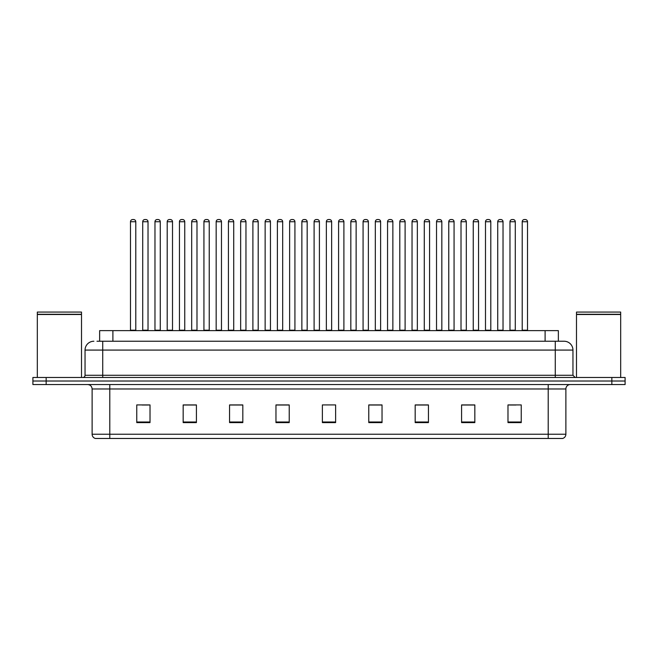 <?xml version="1.0" encoding="UTF-8"?>
<svg xmlns="http://www.w3.org/2000/svg" width="658" height="658" viewBox="0 0 658 658"><rect width="100%" height="100%" fill="white"/><g stroke="black" fill="none" stroke-linecap="round" stroke-linejoin="round"><path stroke-width="0.99" d="M99.638 341.239L99.638 330.637L558.362 330.637L558.362 341.239M565.88 434.222C565.757 436.344 564.696 437.759 562.697 438.467L548.204 438.467L548.204 434.222L565.88 434.222L565.88 388.968A4.417 4.417 0 0 1 570.297 384.552M548.204 438.467L95.303 438.467A4.417 4.417 0 0 1 92.12 434.222L92.12 388.968C91.857 386.287 90.385 384.815 87.703 384.552M625.1 384.552L625.1 381.015L32.9 381.015L32.9 384.552L46.159 384.552L46.159 381.015L32.9 381.015L32.9 377.478L46.159 377.478L46.159 381.015L625.1 381.015L625.1 384.552L46.159 384.552M521.243 422.6L521.243 404.925L507.984 404.925L507.984 422.6L521.243 422.6M474.837 422.6L474.837 404.925L461.579 404.925L461.579 422.6L474.837 422.6M428.44 422.6L428.44 404.925L415.182 404.925L415.182 422.6L428.44 422.6M382.035 422.6L382.035 404.925L368.776 404.925L368.776 422.6L382.035 422.6M150.016 422.6L150.016 404.925L136.757 404.925L136.757 422.6L150.016 422.6M196.421 422.6L196.421 404.925L183.163 404.925L183.163 422.6L196.421 422.6M242.818 422.6L242.818 404.925L229.56 404.925L229.56 422.6L242.818 422.6M289.224 422.6L289.224 404.925L275.965 404.925L275.965 422.6L289.224 422.6M335.629 422.6L335.629 404.925L322.371 404.925L322.371 422.6L335.629 422.6M423.62 405.015L418.003 405.015M472.584 405.015L466.974 405.015M509.308 405.015L515.938 405.015M288.961 405.015L283.351 405.015M276.722 405.015L289.224 405.015M239.997 405.015L234.38 405.015M191.026 405.015L185.416 405.015M142.062 405.015L148.692 405.015M368.776 405.015L381.278 405.015M374.649 405.015L369.039 405.015M325.685 404.925L332.315 404.925M242.818 405.015L229.56 405.015M196.421 405.015L183.163 405.015M428.44 405.015L415.182 405.015M474.837 405.015L461.579 405.015M97.187 341.239L564.112 341.239A8.842 8.842 0 0 1 572.954 350.081L572.954 375.274L575.158 377.478M96.981 341.239L102.73 341.239L102.73 350.081L85.047 350.081L85.047 375.274A2.213 2.213 0 0 1 82.842 377.478M93.888 341.239A8.842 8.842 0 0 0 85.047 350.081M625.1 377.478L625.1 381.015L625.1 377.478L46.159 377.478M572.954 350.081L555.27 350.081L555.27 341.239L564.112 341.239M135.787 221.738L130.481 221.738A2.213 2.213 0 0 1 132.694 219.533L133.574 219.533A2.213 2.213 0 0 1 135.787 221.738L135.787 330.193A0.444 0.444 0 0 0 136.222 330.637M130.481 221.738L130.481 330.193A0.444 0.444 0 0 1 130.037 330.637M133.574 219.533L132.694 219.533M142.72 221.738A2.213 2.213 0 0 1 144.933 219.533L145.813 219.533A2.213 2.213 0 0 1 148.025 221.738L142.72 221.738L142.72 330.193A0.444 0.444 0 0 1 142.284 330.637M148.025 221.738L148.025 330.193A0.444 0.444 0 0 0 148.469 330.637M160.264 221.738L154.967 221.738A2.213 2.213 0 0 1 157.172 219.533L158.06 219.533A2.213 2.213 0 0 1 160.264 221.738L160.264 330.193A0.444 0.444 0 0 0 160.708 330.637M154.967 221.738L154.967 330.193A0.444 0.444 0 0 1 154.523 330.637M158.06 219.533L157.172 219.533M184.75 221.738L179.445 221.738A2.213 2.213 0 0 1 181.657 219.533L182.537 219.533A2.213 2.213 0 0 1 184.75 221.738L184.75 330.193A0.444 0.444 0 0 0 185.194 330.637M179.445 221.738L179.445 330.193A0.444 0.444 0 0 1 179.009 330.637M182.537 219.533L181.657 219.533M203.931 221.738L203.931 330.193L209.236 330.193L209.236 221.738L203.931 221.738A2.213 2.213 0 0 1 206.143 219.533L207.023 219.533A2.213 2.213 0 0 1 209.236 221.738L209.236 330.193A0.444 0.444 0 0 0 209.68 330.637M203.931 330.193A0.444 0.444 0 0 1 203.487 330.637M207.023 219.533L206.143 219.533M227.972 330.637A0.444 0.444 0 0 0 228.416 330.193L228.416 221.738L228.416 330.193L233.722 330.193L233.722 221.738L228.416 221.738A2.213 2.213 0 0 1 230.621 219.533L231.509 219.533A2.213 2.213 0 0 1 233.722 221.738L233.722 330.193A0.444 0.444 0 0 0 234.158 330.637M231.509 219.533L230.621 219.533M167.206 221.738A2.213 2.213 0 0 1 169.419 219.533L170.299 219.533A2.213 2.213 0 0 1 172.511 221.738L167.206 221.738L167.206 330.193A0.444 0.444 0 0 1 166.762 330.637M172.511 221.738L172.511 330.193A0.444 0.444 0 0 0 172.947 330.637M191.692 221.738A2.213 2.213 0 0 1 193.896 219.533L194.784 219.533A2.213 2.213 0 0 1 196.989 221.738L191.692 221.738L191.692 330.193A0.444 0.444 0 0 1 191.248 330.637M196.989 221.738L196.989 330.193A0.444 0.444 0 0 0 197.433 330.637M216.169 221.738A2.213 2.213 0 0 1 218.382 219.533L219.27 219.533A2.213 2.213 0 0 1 221.475 221.738L216.169 221.738L216.169 330.193A0.444 0.444 0 0 1 215.734 330.637M221.475 221.738L221.475 330.193A0.444 0.444 0 0 0 221.919 330.637M219.27 219.533L218.382 219.533M37.317 314.508L81.51 314.508L37.317 314.508L37.317 377.478M81.51 314.508L81.51 377.478M81.296 314.285L37.539 314.285M81.51 314.063L81.51 312.073L37.317 312.073L37.317 314.063M576.49 314.508L620.683 314.508L576.49 314.508L576.49 377.478M620.683 314.508L620.683 377.478M620.461 314.285L576.704 314.285M620.683 314.063L620.683 312.073L576.49 312.073L576.49 314.063M258.199 221.738L252.894 221.738A2.213 2.213 0 0 1 255.107 219.533L255.995 219.533A2.213 2.213 0 0 1 258.199 221.738L258.199 330.193A0.444 0.444 0 0 0 258.643 330.637M252.894 221.738L252.894 330.193A0.444 0.444 0 0 1 252.458 330.637M255.995 219.533L255.107 219.533M276.936 330.637A0.444 0.444 0 0 0 277.38 330.193L277.38 221.738L277.38 330.193L282.685 330.193L282.685 221.738L277.38 221.738A2.213 2.213 0 0 1 279.592 219.533L280.473 219.533A2.213 2.213 0 0 1 282.685 221.738L282.685 330.193A0.444 0.444 0 0 0 283.129 330.637M280.473 219.533L279.592 219.533M307.171 221.738L301.866 221.738A2.213 2.213 0 0 1 304.078 219.533L304.958 219.533A2.213 2.213 0 0 1 307.171 221.738L307.171 330.193A0.444 0.444 0 0 0 307.607 330.637M301.866 221.738L301.866 330.193A0.444 0.444 0 0 1 301.422 330.637M304.958 219.533L304.078 219.533M240.655 221.738A2.213 2.213 0 0 1 242.868 219.533L243.748 219.533A2.213 2.213 0 0 1 245.96 221.738L240.655 221.738L240.655 330.193A0.444 0.444 0 0 1 240.211 330.637M245.96 221.738L245.96 330.193A0.444 0.444 0 0 0 246.405 330.637M243.748 219.533L242.868 219.533M265.141 221.738A2.213 2.213 0 0 1 267.345 219.533L268.234 219.533A2.213 2.213 0 0 1 270.446 221.738L265.141 221.738L265.141 330.193A0.444 0.444 0 0 1 264.697 330.637M270.446 221.738L270.446 330.193A0.444 0.444 0 0 0 270.882 330.637M268.234 219.533L267.345 219.533M289.627 221.738A2.213 2.213 0 0 1 291.831 219.533L292.72 219.533A2.213 2.213 0 0 1 294.924 221.738L289.627 221.738L289.627 330.193A0.444 0.444 0 0 1 289.183 330.637M294.924 221.738L294.924 330.193A0.444 0.444 0 0 0 295.368 330.637M292.72 219.533L291.831 219.533M331.648 221.738L326.352 221.738A2.213 2.213 0 0 1 328.556 219.533L329.444 219.533A2.213 2.213 0 0 1 331.648 221.738L331.648 330.193A0.444 0.444 0 0 0 332.093 330.637M326.352 221.738L326.352 330.193A0.444 0.444 0 0 1 325.907 330.637M329.444 219.533L328.556 219.533M350.829 221.738L350.829 330.193L356.134 330.193L356.134 221.738L350.829 221.738A2.213 2.213 0 0 1 353.042 219.533L353.922 219.533A2.213 2.213 0 0 1 356.134 221.738L356.134 330.193A0.444 0.444 0 0 0 356.578 330.637M350.829 330.193A0.444 0.444 0 0 1 350.393 330.637M353.922 219.533L353.042 219.533M380.62 221.738L375.315 221.738A2.213 2.213 0 0 1 377.528 219.533L378.408 219.533A2.213 2.213 0 0 1 380.62 221.738L380.62 330.193A0.444 0.444 0 0 0 381.064 330.637M375.315 221.738L375.315 330.193A0.444 0.444 0 0 1 374.871 330.637M378.408 219.533L377.528 219.533M399.801 221.738L399.801 330.193L405.106 330.193L405.106 221.738L399.801 221.738A2.213 2.213 0 0 1 402.005 219.533L402.893 219.533A2.213 2.213 0 0 1 405.106 221.738L405.106 330.193A0.444 0.444 0 0 0 405.542 330.637M399.801 330.193A0.444 0.444 0 0 1 399.357 330.637M402.893 219.533L402.005 219.533M424.278 221.738L424.278 330.193L429.584 330.193L429.584 221.738L424.278 221.738A2.213 2.213 0 0 1 426.491 219.533L427.379 219.533A2.213 2.213 0 0 1 429.584 221.738L429.584 330.193A0.444 0.444 0 0 0 430.028 330.637M424.278 330.193A0.444 0.444 0 0 1 423.842 330.637M427.379 219.533L426.491 219.533M314.105 221.738A2.213 2.213 0 0 1 316.317 219.533L317.197 219.533A2.213 2.213 0 0 1 319.41 221.738L314.105 221.738L314.105 330.193A0.444 0.444 0 0 1 313.669 330.637M319.41 221.738L319.41 330.193A0.444 0.444 0 0 0 319.854 330.637M317.197 219.533L316.317 219.533M338.59 221.738A2.213 2.213 0 0 1 340.803 219.533L341.683 219.533A2.213 2.213 0 0 1 343.895 221.738L338.59 221.738L338.59 330.193A0.444 0.444 0 0 1 338.146 330.637M343.895 221.738L343.895 330.193A0.444 0.444 0 0 0 344.331 330.637M341.683 219.533L340.803 219.533M363.076 221.738A2.213 2.213 0 0 1 365.28 219.533L366.169 219.533A2.213 2.213 0 0 1 368.373 221.738L363.076 221.738L363.076 330.193A0.444 0.444 0 0 1 362.632 330.637M368.373 221.738L368.373 330.193A0.444 0.444 0 0 0 368.817 330.637M366.169 219.533L365.28 219.533M387.554 221.738A2.213 2.213 0 0 1 389.766 219.533L390.655 219.533A2.213 2.213 0 0 1 392.859 221.738L387.554 221.738L387.554 330.193A0.444 0.444 0 0 1 387.118 330.637M392.859 221.738L392.859 330.193A0.444 0.444 0 0 0 393.303 330.637M390.655 219.533L389.766 219.533M412.04 221.738A2.213 2.213 0 0 1 414.252 219.533L415.132 219.533A2.213 2.213 0 0 1 417.345 221.738L412.04 221.738L412.04 330.193A0.444 0.444 0 0 1 411.595 330.637M417.345 221.738L417.345 330.193A0.444 0.444 0 0 0 417.789 330.637M415.132 219.533L414.252 219.533M454.069 221.738L448.764 221.738A2.213 2.213 0 0 1 450.977 219.533L451.857 219.533A2.213 2.213 0 0 1 454.069 221.738L454.069 330.193A0.444 0.444 0 0 0 454.514 330.637M448.764 221.738L448.764 330.193A0.444 0.444 0 0 1 448.32 330.637M451.857 219.533L450.977 219.533M478.555 221.738L473.25 221.738A2.213 2.213 0 0 1 475.463 219.533L476.343 219.533A2.213 2.213 0 0 1 478.555 221.738L478.555 330.193A0.444 0.444 0 0 0 478.991 330.637M473.25 221.738L473.25 330.193A0.444 0.444 0 0 1 472.806 330.637M476.343 219.533L475.463 219.533M503.033 221.738L497.736 221.738A2.213 2.213 0 0 1 499.94 219.533L500.828 219.533A2.213 2.213 0 0 1 503.033 221.738L503.033 330.193A0.444 0.444 0 0 0 503.477 330.637M497.736 221.738L497.736 330.193A0.444 0.444 0 0 1 497.292 330.637M500.828 219.533L499.94 219.533M527.519 221.738L522.213 221.738A2.213 2.213 0 0 1 524.426 219.533L525.306 219.533A2.213 2.213 0 0 1 527.519 221.738L527.519 330.193A0.444 0.444 0 0 0 527.963 330.637M522.213 221.738L522.213 330.193A0.444 0.444 0 0 1 521.778 330.637M525.306 219.533L524.426 219.533M436.525 221.738A2.213 2.213 0 0 1 438.73 219.533L439.618 219.533A2.213 2.213 0 0 1 441.831 221.738L436.525 221.738L436.525 330.193A0.444 0.444 0 0 1 436.081 330.637M441.831 221.738L441.831 330.193A0.444 0.444 0 0 0 442.266 330.637M439.618 219.533L438.73 219.533M461.011 221.738A2.213 2.213 0 0 1 463.216 219.533L464.104 219.533A2.213 2.213 0 0 1 466.308 221.738L461.011 221.738L461.011 330.193A0.444 0.444 0 0 1 460.567 330.637M466.308 221.738L466.308 330.193A0.444 0.444 0 0 0 466.752 330.637M464.104 219.533L463.216 219.533M485.489 221.738A2.213 2.213 0 0 1 487.701 219.533L488.581 219.533A2.213 2.213 0 0 1 490.794 221.738L485.489 221.738L485.489 330.193A0.444 0.444 0 0 1 485.053 330.637M490.794 221.738L490.794 330.193A0.444 0.444 0 0 0 491.238 330.637M488.581 219.533L487.701 219.533M509.975 221.738A2.213 2.213 0 0 1 512.187 219.533L513.067 219.533A2.213 2.213 0 0 1 515.28 221.738L509.975 221.738L509.975 330.193A0.444 0.444 0 0 1 509.531 330.637M515.28 221.738L515.28 330.193A0.444 0.444 0 0 0 515.716 330.637M513.067 219.533L512.187 219.533M112.896 341.239L112.896 330.637M545.104 341.239L545.104 330.637M548.204 384.552L548.204 388.968L92.12 388.968M565.88 388.968L548.204 388.968L548.204 434.222L109.796 434.222L109.796 438.467M92.12 434.222L109.796 434.222L109.796 384.552M611.841 384.552L611.841 377.478M335.629 421.992L322.371 421.992M289.224 421.992L275.965 421.992M242.818 421.992L229.56 421.992M196.421 421.992L183.163 421.992M150.016 421.992L136.757 421.992M382.035 421.992L368.776 421.992M428.44 421.992L415.182 421.992M474.837 421.992L461.579 421.992M521.243 421.992L507.984 421.992M102.73 377.478L102.73 375.274L572.954 375.274M85.047 375.274L102.73 375.274L102.73 350.081L555.27 350.081L555.27 377.478M130.481 330.193L135.787 330.193M142.72 330.193L148.025 330.193M154.967 330.193L160.264 330.193M179.445 330.193L184.75 330.193M167.206 330.193L172.511 330.193M191.692 330.193L196.989 330.193M216.169 330.193L221.475 330.193M252.894 330.193L258.199 330.193M301.866 330.193L307.171 330.193M240.655 330.193L245.96 330.193M265.141 330.193L270.446 330.193M289.627 330.193L294.924 330.193M326.352 330.193L331.648 330.193M375.315 330.193L380.62 330.193M314.105 330.193L319.41 330.193M338.59 330.193L343.895 330.193M363.076 330.193L368.373 330.193M387.554 330.193L392.859 330.193M412.04 330.193L417.345 330.193M448.764 330.193L454.069 330.193M473.25 330.193L478.555 330.193M497.736 330.193L503.033 330.193M522.213 330.193L527.519 330.193M436.525 330.193L441.831 330.193M461.011 330.193L466.308 330.193M485.489 330.193L490.794 330.193M509.975 330.193L515.28 330.193"/></g></svg>
